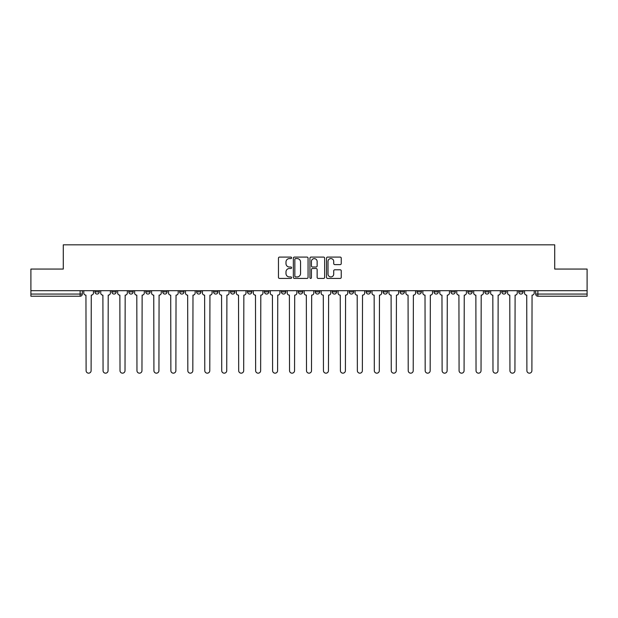 <?xml version="1.0" encoding="UTF-8"?>
<svg xmlns="http://www.w3.org/2000/svg" width="618" height="618" viewBox="0 0 618 618"><rect width="100%" height="100%" fill="white"/><g stroke="black" fill="none" stroke-linecap="round" stroke-linejoin="round"><path stroke-width="0.93" d="M291.611 257.837A0.749 0.749 0 0 0 290.869 257.088L279.529 257.088A1.066 1.066 0 0 0 278.463 258.154L278.463 277.358A1.066 1.066 0 0 0 279.529 278.424L290.869 278.424A0.749 0.749 0 0 0 291.611 277.675A0.749 0.749 0 0 0 290.869 276.934L289.402 276.934A3.414 3.414 0 0 1 285.987 273.519L285.987 271.92A3.414 3.414 0 0 1 289.402 268.506L290.869 268.506A0.749 0.749 0 0 0 291.611 267.756A0.749 0.749 0 0 0 290.869 267.015L289.402 267.015A3.414 3.414 0 0 1 285.987 263.6L285.987 262.001A3.414 3.414 0 0 1 289.402 258.587L290.869 258.587A0.749 0.749 0 0 0 291.611 257.837M518.741 291.881L518.741 290.692L518.741 291.881A2.171 2.171 0 0 0 520.92 294.06A2.171 2.171 0 0 1 518.741 291.881L523.091 291.881A2.171 2.171 0 0 1 520.92 294.06A2.171 2.171 0 0 0 523.091 291.881L523.091 290.692M501.793 290.692L501.793 291.881L506.134 291.881A2.171 2.171 0 0 1 503.964 294.06A2.171 2.171 0 0 1 501.793 291.881L501.793 290.692M433.975 291.881L433.975 290.692L433.975 291.881A2.171 2.171 0 0 0 436.154 294.06A2.171 2.171 0 0 1 433.975 291.881L438.324 291.881A2.171 2.171 0 0 1 436.154 294.06A2.171 2.171 0 0 0 438.324 291.881L438.324 290.692L438.324 291.881M281.399 290.692L281.399 291.881L285.74 291.881A2.171 2.171 0 0 1 283.569 294.06A2.171 2.171 0 0 1 281.399 291.881L281.399 290.692M230.537 290.692L230.537 291.881L234.886 291.881A2.171 2.171 0 0 1 232.708 294.06A2.171 2.171 0 0 1 230.537 291.881L230.537 290.692M196.632 290.692L196.632 291.881L200.974 291.881A2.171 2.171 0 0 1 198.803 294.06A2.171 2.171 0 0 1 196.632 291.881L196.632 290.692M179.676 290.692L179.676 291.881L184.025 291.881A2.171 2.171 0 0 1 181.846 294.06A2.171 2.171 0 0 1 179.676 291.881L179.676 290.692M145.771 290.692L145.771 291.881L150.12 291.881A2.171 2.171 0 0 1 147.941 294.06A2.171 2.171 0 0 1 145.771 291.881L145.771 290.692M340.178 264.612A1.066 1.066 0 0 0 341.244 263.546L341.244 258.154A1.066 1.066 0 0 0 340.178 257.088L327.586 257.088A1.066 1.066 0 0 0 326.52 258.154L326.52 277.358A1.066 1.066 0 0 0 327.586 278.424L340.178 278.424A1.066 1.066 0 0 0 341.244 277.358L341.244 270.854A1.066 1.066 0 0 0 340.178 269.788L334.786 269.788A1.066 1.066 0 0 0 333.72 270.854L333.72 274.075A2.851 2.851 0 0 1 330.869 276.934A2.851 2.851 0 0 1 328.011 274.075L328.011 261.437A2.851 2.851 0 0 1 330.869 258.587A2.851 2.851 0 0 1 333.72 261.437L333.72 263.546A1.066 1.066 0 0 0 334.786 264.612L340.178 264.612M30.9 290.692L30.9 269.062L63.283 269.062L63.283 244.828L554.717 244.828L554.717 269.062L587.1 269.062L587.1 290.692L30.9 290.692L30.9 294.06L82.302 294.06L82.302 290.692L82.302 294.06A2.171 2.171 0 0 1 80.131 296.231L30.9 296.231L30.9 294.06M308.065 258.154A1.066 1.066 0 0 0 306.999 257.088L294.415 257.088A1.066 1.066 0 0 0 293.349 258.154L293.349 277.358A1.066 1.066 0 0 0 294.415 278.424L306.999 278.424A1.066 1.066 0 0 0 308.065 277.358L308.065 258.154M311.001 257.088L323.585 257.088A1.066 1.066 0 0 1 324.651 258.154L324.651 277.358A1.066 1.066 0 0 1 323.585 278.424L318.2 278.424A1.066 1.066 0 0 1 317.134 277.358L317.134 269.572A1.066 1.066 0 0 0 316.068 268.506L312.492 268.506A1.066 1.066 0 0 0 311.426 269.572L311.426 277.675A0.749 0.749 0 0 1 310.676 278.424A0.749 0.749 0 0 1 309.935 277.675L309.935 258.154A1.066 1.066 0 0 1 311.001 257.088M535.698 290.692L535.698 294.06L587.1 294.06L587.1 296.231L537.869 296.231A2.171 2.171 0 0 1 535.698 294.06L535.698 290.692M587.1 290.692L587.1 294.06M506.134 290.692L506.134 291.881L506.134 290.692M484.836 290.692L484.836 291.881L489.186 291.881L489.186 290.692L489.186 291.881A2.171 2.171 0 0 1 487.007 294.06A2.171 2.171 0 0 1 484.836 291.881A2.171 2.171 0 0 0 487.007 294.06M472.229 290.692L472.229 291.881A2.171 2.171 0 0 1 470.059 294.06A2.171 2.171 0 0 1 467.88 291.881L472.229 291.881M467.88 290.692L467.88 291.881M450.931 290.692L450.931 291.881L455.281 291.881L455.281 290.692L455.281 291.881A2.171 2.171 0 0 1 453.102 294.06A2.171 2.171 0 0 1 450.931 291.881A2.171 2.171 0 0 0 453.102 294.06M417.026 290.692L417.026 291.881L421.368 291.881L421.368 290.692L421.368 291.881A2.171 2.171 0 0 1 419.197 294.06A2.171 2.171 0 0 1 417.026 291.881A2.171 2.171 0 0 0 419.197 294.06M404.419 291.881L404.419 290.692L404.419 291.881A2.171 2.171 0 0 1 402.241 294.06A2.171 2.171 0 0 1 400.07 291.881L404.419 291.881A2.171 2.171 0 0 1 402.241 294.06M400.07 290.692L400.07 291.881M387.463 290.692L387.463 291.881A2.171 2.171 0 0 1 385.292 294.06A2.171 2.171 0 0 1 383.114 291.881L387.463 291.881A2.171 2.171 0 0 1 385.292 294.06M383.114 290.692L383.114 291.881M370.506 290.692L370.506 291.881A2.171 2.171 0 0 1 368.336 294.06A2.171 2.171 0 0 1 366.165 291.881L370.506 291.881M366.165 290.692L366.165 291.881M353.558 290.692L353.558 291.881A2.171 2.171 0 0 1 351.387 294.06A2.171 2.171 0 0 1 349.209 291.881L353.558 291.881M349.209 290.692L349.209 291.881M336.601 290.692L336.601 291.881A2.171 2.171 0 0 1 334.431 294.06A2.171 2.171 0 0 1 332.26 291.881L336.601 291.881M332.26 290.692L332.26 291.881M319.653 290.692L319.653 291.881A2.171 2.171 0 0 1 317.474 294.06A2.171 2.171 0 0 1 315.304 291.881A2.171 2.171 0 0 0 317.474 294.06M315.304 290.692L315.304 291.881L319.653 291.881M302.696 290.692L302.696 291.881A2.171 2.171 0 0 1 300.526 294.06A2.171 2.171 0 0 1 298.347 291.881A2.171 2.171 0 0 0 300.526 294.06M298.347 290.692L298.347 291.881L302.696 291.881M285.74 290.692L285.74 291.881A2.171 2.171 0 0 1 283.569 294.06M268.791 290.692L268.791 291.881A2.171 2.171 0 0 1 266.613 294.06A2.171 2.171 0 0 1 264.442 291.881L268.791 291.881M264.442 290.692L264.442 291.881M251.835 290.692L251.835 291.881A2.171 2.171 0 0 1 249.664 294.06A2.171 2.171 0 0 1 247.494 291.881L251.835 291.881L251.835 290.692M247.494 290.692L247.494 291.881M234.886 290.692L234.886 291.881M217.93 290.692L217.93 291.881A2.171 2.171 0 0 1 215.759 294.06A2.171 2.171 0 0 1 213.581 291.881L217.93 291.881L217.93 290.692M213.581 290.692L213.581 291.881M200.974 290.692L200.974 291.881L200.974 290.692M184.025 291.881L184.025 290.692L184.025 291.881A2.171 2.171 0 0 1 181.846 294.06M167.069 290.692L167.069 291.881A2.171 2.171 0 0 1 164.898 294.06A2.171 2.171 0 0 1 162.719 291.881A2.171 2.171 0 0 0 164.898 294.06A2.171 2.171 0 0 0 167.069 291.881L167.069 290.692M162.719 290.692L162.719 291.881L167.069 291.881M150.12 290.692L150.12 291.881M133.164 290.692L133.164 291.881A2.171 2.171 0 0 1 130.993 294.06A2.171 2.171 0 0 1 128.814 291.881A2.171 2.171 0 0 0 130.993 294.06A2.171 2.171 0 0 0 133.164 291.881L128.814 291.881L128.814 290.692M111.866 290.692L111.866 291.881L116.207 291.881L116.207 290.692L116.207 291.881A2.171 2.171 0 0 1 114.036 294.06A2.171 2.171 0 0 1 111.866 291.881A2.171 2.171 0 0 0 114.036 294.06M94.909 290.692L94.909 291.881L99.259 291.881L99.259 290.692L99.259 291.881A2.171 2.171 0 0 1 97.08 294.06A2.171 2.171 0 0 1 94.909 291.881A2.171 2.171 0 0 0 97.08 294.06M80.131 290.692L80.131 296.231A2.171 2.171 0 0 0 82.302 294.06M295.589 258.587A0.749 0.749 0 0 0 294.84 259.328L294.84 276.184A0.749 0.749 0 0 0 295.589 276.934L297.134 276.934A3.414 3.414 0 0 0 300.549 273.519L300.549 262.001A3.414 3.414 0 0 0 297.134 258.587L295.589 258.587M317.134 261.491A2.851 2.851 0 0 0 314.284 258.641A2.851 2.851 0 0 0 311.426 261.491L311.426 265.941A1.066 1.066 0 0 0 312.492 267.015L316.068 267.015A1.066 1.066 0 0 0 317.134 265.941L317.134 261.491M83.77 290.692L83.77 292.971A2.171 2.171 0 0 0 85.941 295.141L86.111 370.676A2.503 2.503 0 0 0 88.606 373.172A2.503 2.503 0 0 0 91.109 370.676L91.271 295.141A2.171 2.171 0 0 0 93.442 292.971L93.442 290.692M100.726 290.692L100.726 292.971A2.171 2.171 0 0 0 102.897 295.141L103.059 370.676A2.503 2.503 0 0 0 105.562 373.172A2.503 2.503 0 0 0 108.057 370.676L108.22 295.141A2.171 2.171 0 0 0 110.398 292.971L110.398 290.692M117.675 290.692L117.675 292.971A2.171 2.171 0 0 0 119.853 295.141L120.016 370.676A2.503 2.503 0 0 0 122.511 373.172A2.503 2.503 0 0 0 125.014 370.676L125.176 295.141A2.171 2.171 0 0 0 127.347 292.971L127.347 290.692M134.631 290.692L134.631 292.971A2.171 2.171 0 0 0 136.802 295.141L136.964 370.676A2.503 2.503 0 0 0 139.467 373.172A2.503 2.503 0 0 0 141.962 370.676L142.132 295.141A2.171 2.171 0 0 0 144.303 292.971L144.303 290.692M151.588 290.692L151.588 292.971A2.171 2.171 0 0 0 153.758 295.141L153.921 370.676A2.503 2.503 0 0 0 156.424 373.172A2.503 2.503 0 0 0 158.919 370.676L159.081 295.141A2.171 2.171 0 0 0 161.259 292.971L161.259 290.692M168.536 290.692L168.536 292.971A2.171 2.171 0 0 0 170.707 295.141L170.877 370.676A2.503 2.503 0 0 0 173.372 373.172A2.503 2.503 0 0 0 175.875 370.676L176.037 295.141A2.171 2.171 0 0 0 178.208 292.971L178.208 290.692M185.493 290.692L185.493 292.971A2.171 2.171 0 0 0 187.663 295.141L187.826 370.676A2.503 2.503 0 0 0 190.329 373.172A2.503 2.503 0 0 0 192.824 370.676L192.986 295.141A2.171 2.171 0 0 0 195.164 292.971L195.164 290.692M202.441 290.692L202.441 292.971A2.171 2.171 0 0 0 204.62 295.141L204.782 370.676A2.503 2.503 0 0 0 207.277 373.172A2.503 2.503 0 0 0 209.78 370.676L209.942 295.141A2.171 2.171 0 0 0 212.113 292.971L212.113 290.692M219.398 290.692L219.398 292.971A2.171 2.171 0 0 0 221.568 295.141L221.731 370.676A2.503 2.503 0 0 0 224.234 373.172A2.503 2.503 0 0 0 226.736 370.676L226.899 295.141A2.171 2.171 0 0 0 229.069 292.971L229.069 290.692M236.354 290.692L236.354 292.971A2.171 2.171 0 0 0 238.525 295.141L238.687 370.676A2.503 2.503 0 0 0 241.19 373.172A2.503 2.503 0 0 0 243.685 370.676L243.847 295.141A2.171 2.171 0 0 0 246.026 292.971L246.026 290.692M253.303 290.692L253.303 292.971A2.171 2.171 0 0 0 255.481 295.141L255.643 370.676A2.503 2.503 0 0 0 258.139 373.172A2.503 2.503 0 0 0 260.641 370.676L260.804 295.141A2.171 2.171 0 0 0 262.974 292.971L262.974 290.692M270.259 290.692L270.259 292.971A2.171 2.171 0 0 0 272.43 295.141L272.592 370.676A2.503 2.503 0 0 0 275.095 373.172A2.503 2.503 0 0 0 277.59 370.676L277.752 295.141A2.171 2.171 0 0 0 279.931 292.971L279.931 290.692M287.208 290.692L287.208 292.971A2.171 2.171 0 0 0 289.386 295.141L289.548 370.676A2.503 2.503 0 0 0 292.044 373.172A2.503 2.503 0 0 0 294.547 370.676L294.709 295.141A2.171 2.171 0 0 0 296.879 292.971L296.879 290.692M304.164 290.692L304.164 292.971A2.171 2.171 0 0 0 306.335 295.141L306.497 370.676A2.503 2.503 0 0 0 309 373.172A2.503 2.503 0 0 0 311.503 370.676L311.665 295.141A2.171 2.171 0 0 0 313.836 292.971L313.836 290.692M321.121 290.692L321.121 292.971A2.171 2.171 0 0 0 323.291 295.141L323.453 370.676A2.503 2.503 0 0 0 325.956 373.172A2.503 2.503 0 0 0 328.452 370.676L328.614 295.141A2.171 2.171 0 0 0 330.792 292.971L330.792 290.692M338.069 290.692L338.069 292.971A2.171 2.171 0 0 0 340.248 295.141L340.41 370.676A2.503 2.503 0 0 0 342.905 373.172A2.503 2.503 0 0 0 345.408 370.676L345.57 295.141A2.171 2.171 0 0 0 347.741 292.971L347.741 290.692M355.026 290.692L355.026 292.971A2.171 2.171 0 0 0 357.196 295.141L357.358 370.676A2.503 2.503 0 0 0 359.861 373.172A2.503 2.503 0 0 0 362.357 370.676L362.519 295.141A2.171 2.171 0 0 0 364.697 292.971L364.697 290.692M371.974 290.692L371.974 292.971A2.171 2.171 0 0 0 374.153 295.141L374.315 370.676A2.503 2.503 0 0 0 376.81 373.172A2.503 2.503 0 0 0 379.313 370.676L379.475 295.141A2.171 2.171 0 0 0 381.646 292.971L381.646 290.692M388.931 290.692L388.931 292.971A2.171 2.171 0 0 0 391.101 295.141L391.264 370.676A2.503 2.503 0 0 0 393.766 373.172A2.503 2.503 0 0 0 396.269 370.676L396.432 295.141A2.171 2.171 0 0 0 398.602 292.971L398.602 290.692M405.887 290.692L405.887 292.971A2.171 2.171 0 0 0 408.058 295.141L408.22 370.676A2.503 2.503 0 0 0 410.723 373.172A2.503 2.503 0 0 0 413.218 370.676L413.38 295.141A2.171 2.171 0 0 0 415.559 292.971L415.559 290.692M422.836 290.692L422.836 292.971A2.171 2.171 0 0 0 425.014 295.141L425.176 370.676A2.503 2.503 0 0 0 427.671 373.172A2.503 2.503 0 0 0 430.174 370.676L430.337 295.141A2.171 2.171 0 0 0 432.507 292.971L432.507 290.692M439.792 290.692L439.792 292.971A2.171 2.171 0 0 0 441.963 295.141L442.125 370.676A2.503 2.503 0 0 0 444.628 373.172A2.503 2.503 0 0 0 447.123 370.676L447.293 295.141A2.171 2.171 0 0 0 449.464 292.971L449.464 290.692M456.741 290.692L456.741 292.971A2.171 2.171 0 0 0 458.919 295.141L459.081 370.676A2.503 2.503 0 0 0 461.576 373.172A2.503 2.503 0 0 0 464.079 370.676L464.242 295.141A2.171 2.171 0 0 0 466.412 292.971L466.412 290.692M473.697 290.692L473.697 292.971A2.171 2.171 0 0 0 475.868 295.141L476.038 370.676A2.503 2.503 0 0 0 478.533 373.172A2.503 2.503 0 0 0 481.036 370.676L481.198 295.141A2.171 2.171 0 0 0 483.369 292.971L483.369 290.692M490.653 290.692L490.653 292.971A2.171 2.171 0 0 0 492.824 295.141L492.986 370.676A2.503 2.503 0 0 0 495.489 373.172A2.503 2.503 0 0 0 497.984 370.676L498.147 295.141A2.171 2.171 0 0 0 500.325 292.971L500.325 290.692M507.602 290.692L507.602 292.971A2.171 2.171 0 0 0 509.78 295.141L509.943 370.676A2.503 2.503 0 0 0 512.438 373.172A2.503 2.503 0 0 0 514.941 370.676L515.103 295.141A2.171 2.171 0 0 0 517.274 292.971L517.274 290.692M524.558 290.692L524.558 292.971A2.171 2.171 0 0 0 526.729 295.141L526.891 370.676A2.503 2.503 0 0 0 529.394 373.172A2.503 2.503 0 0 0 531.889 370.676L532.059 295.141A2.171 2.171 0 0 0 534.23 292.971L534.23 290.692M537.869 290.692L537.869 296.231"/></g></svg>
